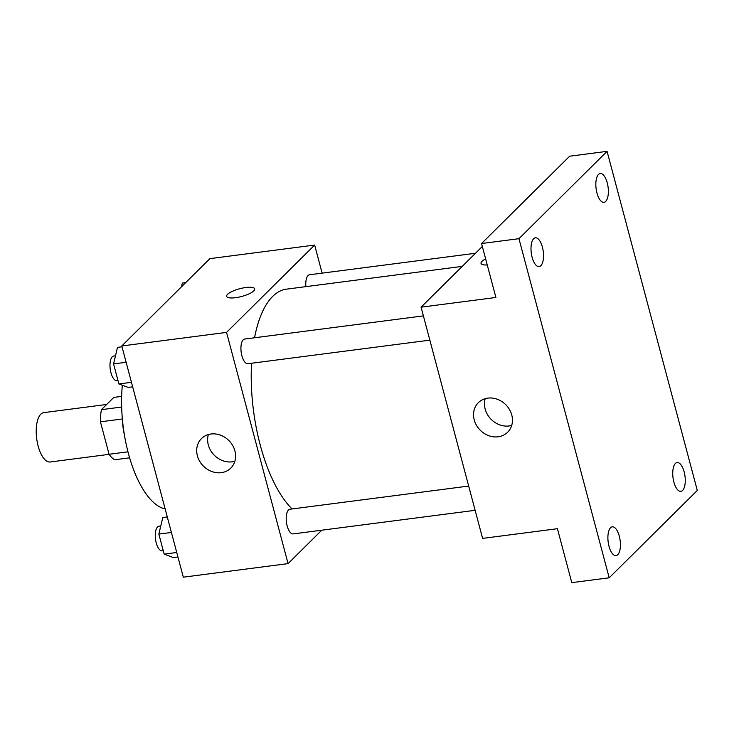 <?xml version="1.0" encoding="UTF-8"?>
<svg xmlns="http://www.w3.org/2000/svg" width="734" height="734" viewBox="0 0 734 734"><rect width="100%" height="100%" fill="white"/><g stroke="black" fill="none" stroke-linecap="round" stroke-linejoin="round"><path stroke-width="1.1" d="M106.687 404.471L43.765 412.627A24.883 10.349 82.6 0 0 36.7 438.638A24.883 10.349 82.6 0 0 50.16 461.989L109.127 454.346M127.964 451.814L109.072 454.263L100.439 421.821A32.122 13.35 82.6 0 1 101.457 409.655L113.816 397.406L121.651 396.388M109.072 454.263A32.122 13.35 82.6 0 0 114.779 459.75L129.615 457.832M124.376 434.803A33.186 13.79 -97.4 0 1 122.459 419.986M122.367 418.976L100.439 421.821M121.66 407.04L101.457 409.655M165.15 508.919A87.107 36.205 -97.4 0 1 122.33 385.231M321.776 530.196L288.067 563.611L183.307 577.181L121.789 345.971L209.896 258.634L314.647 245.064L322.125 273.14M462.246 266.378L286.434 289.159A116.137 48.279 82.6 0 0 254.542 337.768M251.542 363.247A116.137 48.279 82.6 0 0 292.068 508.946M288.067 563.611L226.54 332.392L314.647 245.064M423.399 315.886L244.697 339.044A12.441 5.175 82.6 0 0 241.165 352.054A12.441 5.175 82.6 0 0 247.89 363.725L429.849 340.145M475.476 253.267L309.537 274.764A12.441 5.175 82.6 0 0 305.885 286.636M475.127 510.314L293.169 533.902A12.441 5.175 -97.4 0 1 286.746 524.104A12.441 5.175 -97.4 0 1 288.499 510.002A12.441 5.175 -97.4 0 1 289.976 509.222L468.677 486.064M226.54 332.392L121.789 345.971M221.292 472.659A20.809 18.038 45.3 0 1 199.666 461.236A20.809 18.038 45.3 0 1 201.501 438.556A20.809 18.038 45.3 0 1 228.962 440.639A20.809 18.038 45.3 0 1 230.797 468.108A20.809 18.038 45.3 0 1 221.292 472.659M226.641 296.343A14.515 3.991 165.1 0 1 227.577 294.306A14.515 3.991 165.1 0 1 242.78 288.012A14.515 3.991 165.1 0 1 254.698 288.875A14.515 3.991 165.1 0 1 241.697 296.463A14.515 3.991 165.1 0 1 226.641 296.334A14.515 3.991 165.1 0 1 227.577 294.306A14.515 3.991 165.1 0 1 242.771 288.022A14.515 3.991 165.1 0 1 254.698 288.875M234.862 461.282A20.809 18.038 45.3 0 1 232.219 461.833A20.809 18.038 45.3 0 1 213.245 454.107A20.809 18.038 45.3 0 1 208.364 434.556M609.192 577.796L518.956 238.688L607.064 151.351L697.3 490.468L609.192 577.796L571.777 582.649L557.427 528.7L482.605 538.398L421.077 307.179L482.33 246.468M607.064 151.351L569.657 156.204L481.55 243.532L518.956 238.688M421.077 307.179L495.9 297.481L481.55 243.532M498.138 436.785A20.809 18.038 45.3 0 1 476.504 425.353A20.809 18.038 45.3 0 1 478.348 402.682A20.809 18.038 45.3 0 1 505.809 404.755A20.809 18.038 45.3 0 1 507.644 432.234A20.809 18.038 45.3 0 1 498.138 436.785M481.972 261.332A14.515 3.991 165.1 0 1 485.633 258.882A14.515 3.991 165.1 0 0 481.972 261.341A14.515 3.991 165.1 0 0 481.036 263.368A14.515 3.991 165.1 0 1 481.972 261.341M487.257 264.974A14.515 3.991 165.1 0 1 481.036 263.368M511.708 425.408A20.809 18.038 45.3 0 1 509.066 425.959A20.809 18.038 45.3 0 1 490.092 418.224A20.809 18.038 45.3 0 1 485.211 398.672M542.398 247.11A14.515 6.037 -97.4 0 1 539.123 266.598A14.515 6.037 -97.4 0 1 532.113 257.295A14.515 6.037 -97.4 0 1 535.389 237.807A14.515 6.037 -97.4 0 1 542.398 247.11M619.294 536.132A14.515 6.037 -97.4 0 1 616.019 555.62A14.515 6.037 -97.4 0 1 609.018 546.316A14.515 6.037 -97.4 0 1 612.294 526.829A14.515 6.037 -97.4 0 1 619.294 536.132M684.143 471.852A14.515 6.037 -97.4 0 1 680.868 491.34A14.515 6.037 -97.4 0 1 673.867 482.045A14.515 6.037 -97.4 0 1 677.143 462.548A14.515 6.037 -97.4 0 1 684.143 471.852M607.238 182.83A14.515 6.037 -97.4 0 1 603.972 202.327A14.515 6.037 -97.4 0 1 596.962 193.024A14.515 6.037 -97.4 0 1 600.238 173.527A14.515 6.037 -97.4 0 1 607.238 182.83M177.94 557.005L173.444 557.583L164.168 554.124L158.847 534.095L162.783 517.534L167.288 516.956M176.738 552.491L164.168 554.124M171.417 532.471L158.847 534.095M160.783 525.966L159.03 526.186A12.441 5.175 82.6 0 0 155.507 539.196A12.441 5.175 82.6 0 0 162.232 550.867L163.269 550.739M132.661 386.827L128.166 387.405L118.89 383.946L113.559 363.926L117.504 347.365L122.009 346.778M131.459 382.322L118.89 383.946M126.138 362.293L113.559 363.926M115.504 355.788L113.752 356.018A12.441 5.175 82.6 0 0 110.219 369.018A12.441 5.175 82.6 0 0 116.954 380.698L117.99 380.561M181.463 286.82L182.353 283.085L185.665 282.654"/></g></svg>
